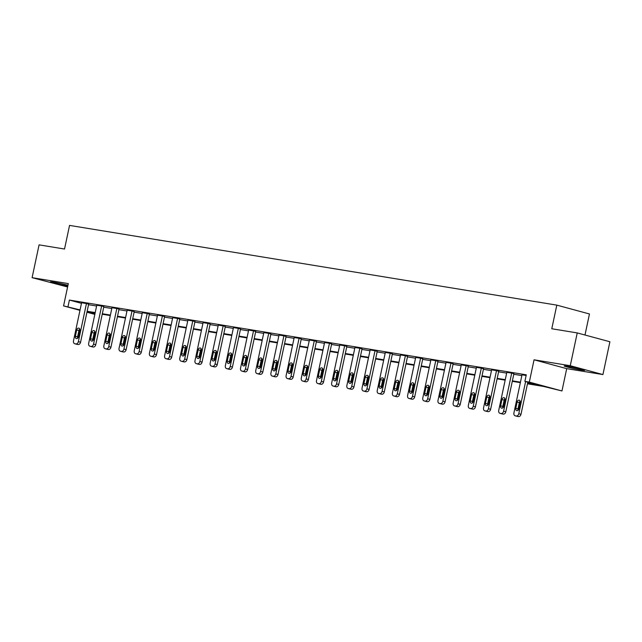 <?xml version="1.0" encoding="UTF-8"?>
<svg xmlns="http://www.w3.org/2000/svg" width="642" height="642" viewBox="0 0 642 642"><rect width="100%" height="100%" fill="white"/><g stroke="black" fill="none" stroke-linecap="round" stroke-linejoin="round"><path stroke-width="0.96" d="M67.803 286.003A10.481 0.538 12 0 1 67.482 285.947A10.481 0.538 12 0 1 56.392 283.692A10.481 0.538 12 0 1 50.349 281.902A10.481 0.538 12 0 1 53.711 282.223A10.481 0.538 12 0 1 67.964 285.265M567.544 366.293A10.481 0.538 12 0 1 578.635 368.548A10.481 0.538 12 0 1 584.677 370.33A10.481 0.538 12 0 1 581.315 370.017A10.481 0.538 12 0 1 570.224 367.762A10.481 0.538 12 0 1 564.182 365.98A10.481 0.538 12 0 1 567.544 366.293M79.977 310.351L63.574 305.905L68.317 283.595L32.1 277.673L39.074 244.859L64.529 249.032L69.553 225.406L556.807 305.127L551.783 328.752L577.238 332.917L609.9 341.761L602.926 374.567L570.265 365.723L534.056 359.801L529.313 382.11L561.967 390.954L543.549 386.436L527.475 383.812M577.238 332.917L570.265 365.723M32.1 277.673L67.595 286.982M534.056 359.801L566.709 368.644L602.926 374.567M566.709 368.644L561.967 390.954M584.99 335.012L589.46 313.97L556.807 305.127M91.991 346.784A2.688 1.966 105.2 0 0 92.135 346.824A2.688 1.966 105.2 0 0 92.279 346.857L93.251 347.017A2.688 1.966 105.2 0 0 95.754 344.714L103.852 306.627L101.645 306.033L93.547 344.112A2.688 1.966 -74.8 0 1 91.044 346.423L90.073 346.263A2.688 1.966 -74.8 0 1 89.928 346.231A2.688 1.966 -74.8 0 1 88.684 343.318L96.773 305.231L101.645 306.033M122.365 351.752A2.688 1.966 105.2 0 0 122.51 351.8A2.688 1.966 105.2 0 0 122.654 351.832L123.625 351.985A2.688 1.966 105.2 0 0 126.129 349.681L134.226 311.595L132.019 311.001L123.922 349.087A2.688 1.966 -74.8 0 1 121.418 351.391L120.447 351.23A2.688 1.966 -74.8 0 1 120.303 351.198A2.688 1.966 -74.8 0 1 119.059 348.285L127.148 310.206L132.019 311.001M152.74 356.719A2.688 1.966 105.2 0 0 152.884 356.767A2.688 1.966 105.2 0 0 153.029 356.8L154 356.96A2.688 1.966 105.2 0 0 156.504 354.649L164.601 316.57L162.394 315.968L154.297 354.055A2.688 1.966 -74.8 0 1 151.793 356.358L150.822 356.198A2.688 1.966 -74.8 0 1 150.677 356.166A2.688 1.966 -74.8 0 1 149.434 353.26L157.523 315.174L162.394 315.968M183.114 361.687A2.688 1.966 105.2 0 0 183.259 361.735A2.688 1.966 105.2 0 0 183.403 361.767L184.374 361.928A2.688 1.966 105.2 0 0 186.878 359.624L194.975 321.538L192.769 320.944L184.671 359.022A2.688 1.966 -74.8 0 1 182.167 361.326L181.196 361.173A2.688 1.966 -74.8 0 1 181.052 361.141A2.688 1.966 -74.8 0 1 179.8 358.228L187.897 320.141L192.769 320.944M213.489 366.662A2.688 1.966 105.2 0 0 213.634 366.702A2.688 1.966 105.2 0 0 213.778 366.734L214.749 366.895A2.688 1.966 105.2 0 0 217.253 364.592L225.35 326.505L223.143 325.911L215.046 363.99A2.688 1.966 -74.8 0 1 212.542 366.301L211.571 366.141A2.688 1.966 -74.8 0 1 211.427 366.109A2.688 1.966 -74.8 0 1 210.175 363.195L218.272 325.117L223.143 325.911M243.864 371.63A2.688 1.966 105.2 0 0 244 371.678A2.688 1.966 105.2 0 0 244.145 371.71L245.124 371.862A2.688 1.966 105.2 0 0 247.627 369.559L255.725 331.481L253.518 330.879L245.421 368.965A2.688 1.966 -74.8 0 1 242.917 371.269L241.938 371.108A2.688 1.966 -74.8 0 1 241.793 371.076A2.688 1.966 -74.8 0 1 240.549 368.163L248.647 330.084L253.518 330.879M274.238 376.597A2.688 1.966 105.2 0 0 274.375 376.645A2.688 1.966 105.2 0 0 274.519 376.677L275.498 376.838A2.688 1.966 105.2 0 0 278.002 374.527L286.099 336.448L283.892 335.846L275.795 373.933A2.688 1.966 -74.8 0 1 273.291 376.236L272.312 376.076A2.688 1.966 -74.8 0 1 272.168 376.052A2.688 1.966 -74.8 0 1 270.924 373.138L279.021 335.052L283.892 335.846M304.613 381.573A2.688 1.966 105.2 0 0 304.749 381.613A2.688 1.966 105.2 0 0 304.894 381.645L305.873 381.805A2.688 1.966 105.2 0 0 308.377 379.502L316.466 341.416L314.267 340.822L306.17 378.9A2.688 1.966 -74.8 0 1 303.666 381.212L302.687 381.051A2.688 1.966 -74.8 0 1 302.543 381.019A2.688 1.966 -74.8 0 1 301.299 378.106L309.396 340.019L314.267 340.822M334.988 386.54A2.688 1.966 105.2 0 0 335.124 386.588A2.688 1.966 105.2 0 0 335.268 386.612L336.248 386.773A2.688 1.966 105.2 0 0 338.751 384.47L346.84 346.383L344.634 345.789L336.544 383.868A2.688 1.966 -74.8 0 1 334.041 386.179L333.062 386.019A2.688 1.966 -74.8 0 1 332.917 385.986A2.688 1.966 -74.8 0 1 331.673 383.073L339.77 344.995L344.634 345.789M365.362 391.508A2.688 1.966 105.2 0 0 365.499 391.556A2.688 1.966 105.2 0 0 365.643 391.588L366.622 391.748A2.688 1.966 105.2 0 0 369.126 389.437L377.215 351.359L375.008 350.757L366.919 388.843A2.688 1.966 -74.8 0 1 364.415 391.147L363.436 390.986A2.688 1.966 -74.8 0 1 363.292 390.954A2.688 1.966 -74.8 0 1 362.048 388.049L370.145 349.962L375.008 350.757M395.737 396.475A2.688 1.966 105.2 0 0 395.873 396.523A2.688 1.966 105.2 0 0 396.018 396.555L396.989 396.716A2.688 1.966 105.2 0 0 399.501 394.413L407.59 356.326L405.383 355.724L397.294 393.811A2.688 1.966 -74.8 0 1 394.782 396.114L393.811 395.962A2.688 1.966 -74.8 0 1 393.666 395.929A2.688 1.966 -74.8 0 1 392.423 393.016L400.52 354.93L405.383 355.724M426.111 401.451A2.688 1.966 105.2 0 0 426.248 401.491A2.688 1.966 105.2 0 0 426.392 401.523L427.363 401.683A2.688 1.966 105.2 0 0 429.875 399.38L437.964 361.294L435.757 360.7L427.668 398.778A2.688 1.966 -74.8 0 1 425.156 401.089L424.185 400.929A2.688 1.966 -74.8 0 1 424.041 400.897A2.688 1.966 -74.8 0 1 422.797 397.984L430.894 359.897L435.757 360.7M456.486 406.418A2.688 1.966 105.2 0 0 456.623 406.466A2.688 1.966 105.2 0 0 456.767 406.498L457.738 406.651A2.688 1.966 105.2 0 0 460.242 404.348L468.339 366.261L466.132 365.667L458.043 403.754A2.688 1.966 -74.8 0 1 455.531 406.057L454.56 405.896A2.688 1.966 -74.8 0 1 454.416 405.864A2.688 1.966 -74.8 0 1 453.172 402.951L461.269 364.873L466.132 365.667M486.853 411.386A2.688 1.966 105.2 0 0 486.997 411.434A2.688 1.966 105.2 0 0 487.142 411.466L488.113 411.626A2.688 1.966 105.2 0 0 490.616 409.315L498.714 371.237L496.507 370.635L488.41 408.721A2.688 1.966 -74.8 0 1 485.906 411.024L484.935 410.864A2.688 1.966 -74.8 0 1 484.79 410.832A2.688 1.966 -74.8 0 1 483.546 407.927L491.644 369.84L496.507 370.635M527.82 382.183L520.991 414.291A2.688 1.966 105.2 0 1 518.487 416.594L517.516 416.433A2.688 1.966 105.2 0 1 517.372 416.401L515.165 415.807A2.688 1.966 -74.8 0 1 513.921 412.894L522.018 374.808L526.135 375.482M88.548 304.701L96.613 306.017M103.731 307.189L111.796 308.505M118.922 309.669L126.98 310.993M134.106 312.156L142.171 313.473M149.297 314.644L157.354 315.96M164.48 317.124L172.546 318.448M179.664 319.612L187.729 320.928M194.855 322.091L202.92 323.416M210.038 324.579L218.103 325.903M225.23 327.067L233.295 328.383M240.413 329.547L248.478 330.871M255.604 332.034L263.669 333.35M270.788 334.522L278.853 335.838M285.979 337.002L294.044 338.326M301.162 339.49L309.227 340.806M316.354 341.977L324.419 343.293M331.537 344.457L339.602 345.781M346.728 346.945L354.793 348.261M361.911 349.425L369.977 350.749M377.103 351.912L385.16 353.236M392.286 354.4L400.351 355.716M407.477 356.88L415.534 358.204M422.661 359.368L430.726 360.684M437.844 361.855L445.909 363.171M453.035 364.335L461.1 365.659M468.219 366.823L476.284 368.139M483.41 369.31L491.475 370.627M498.593 371.79L506.658 373.114M513.785 374.278L521.85 375.594M527.572 383.322L538.871 385.168L524.883 381.38L526.271 374.824L69.4 300.071L81.462 303.337M502.044 413.873A2.688 1.966 105.2 0 0 502.18 413.921A2.688 1.966 105.2 0 0 502.325 413.954L503.304 414.106A2.688 1.966 105.2 0 0 505.808 411.803L513.905 373.716L511.698 373.122L503.601 411.209A2.688 1.966 -74.8 0 1 501.097 413.512L500.118 413.352A2.688 1.966 -74.8 0 1 499.974 413.32A2.688 1.966 -74.8 0 1 498.73 410.407L506.827 372.328L511.698 373.122M471.669 408.906A2.688 1.966 105.2 0 0 471.806 408.946A2.688 1.966 105.2 0 0 471.95 408.978L472.929 409.139A2.688 1.966 105.2 0 0 475.433 406.835L483.53 368.749L481.323 368.155L473.226 406.234A2.688 1.966 -74.8 0 1 470.722 408.545L469.751 408.384A2.688 1.966 -74.8 0 1 469.607 408.352A2.688 1.966 -74.8 0 1 468.355 405.439L476.452 367.352L481.323 368.155M441.295 403.93A2.688 1.966 105.2 0 0 441.439 403.978A2.688 1.966 105.2 0 0 441.584 404.011L442.555 404.171A2.688 1.966 105.2 0 0 445.058 401.86L453.156 363.781L450.949 363.179L442.852 401.266A2.688 1.966 -74.8 0 1 440.348 403.569L439.377 403.409A2.688 1.966 -74.8 0 1 439.232 403.385A2.688 1.966 -74.8 0 1 437.98 400.472L446.078 362.385L450.949 363.179M410.92 398.963A2.688 1.966 105.2 0 0 411.065 399.011A2.688 1.966 105.2 0 0 411.209 399.043L412.18 399.204A2.688 1.966 105.2 0 0 414.684 396.892L422.781 358.814L420.574 358.212L412.477 396.299A2.688 1.966 -74.8 0 1 409.973 398.602L409.002 398.441A2.688 1.966 -74.8 0 1 408.858 398.409A2.688 1.966 -74.8 0 1 407.614 395.496L415.703 357.417L420.574 358.212M380.546 393.995A2.688 1.966 105.2 0 0 380.69 394.036A2.688 1.966 105.2 0 0 380.834 394.068L381.805 394.228A2.688 1.966 105.2 0 0 384.309 391.925L392.406 353.838L390.2 353.244L382.102 391.323A2.688 1.966 -74.8 0 1 379.599 393.634L378.628 393.474A2.688 1.966 -74.8 0 1 378.483 393.442A2.688 1.966 -74.8 0 1 377.239 390.529L385.328 352.45L390.2 353.244M350.171 389.02A2.688 1.966 105.2 0 0 350.315 389.068A2.688 1.966 105.2 0 0 350.46 389.1L351.431 389.261A2.688 1.966 105.2 0 0 353.935 386.957L362.032 348.871L359.825 348.277L351.728 386.356A2.688 1.966 -74.8 0 1 349.224 388.659L348.253 388.506A2.688 1.966 -74.8 0 1 348.108 388.474A2.688 1.966 -74.8 0 1 346.865 385.561L354.954 347.474L359.825 348.277M319.796 384.052A2.688 1.966 105.2 0 0 319.941 384.101A2.688 1.966 105.2 0 0 320.085 384.133L321.056 384.293A2.688 1.966 105.2 0 0 323.56 381.982L331.657 343.903L329.45 343.301L321.353 381.388A2.688 1.966 -74.8 0 1 318.849 383.691L317.878 383.531A2.688 1.966 -74.8 0 1 317.734 383.499A2.688 1.966 -74.8 0 1 316.49 380.594L324.579 342.507L329.45 343.301M289.422 379.085A2.688 1.966 105.2 0 0 289.566 379.133A2.688 1.966 105.2 0 0 289.711 379.165L290.682 379.318A2.688 1.966 105.2 0 0 293.185 377.014L301.283 338.928L299.076 338.334L290.978 376.421A2.688 1.966 -74.8 0 1 288.475 378.724L287.504 378.563A2.688 1.966 -74.8 0 1 287.359 378.531A2.688 1.966 -74.8 0 1 286.115 375.618L294.205 337.54L299.076 338.334M259.047 374.117A2.688 1.966 105.2 0 0 259.191 374.158A2.688 1.966 105.2 0 0 259.336 374.19L260.307 374.35A2.688 1.966 105.2 0 0 262.811 372.047L270.908 333.96L268.701 333.367L260.604 371.445A2.688 1.966 -74.8 0 1 258.1 373.756L257.129 373.596A2.688 1.966 -74.8 0 1 256.985 373.564A2.688 1.966 -74.8 0 1 255.741 370.651L263.838 332.564L268.701 333.367M228.672 369.142A2.688 1.966 105.2 0 0 228.817 369.19A2.688 1.966 105.2 0 0 228.961 369.222L229.932 369.383A2.688 1.966 105.2 0 0 232.436 367.072L240.533 328.993L238.326 328.391L230.229 366.478A2.688 1.966 -74.8 0 1 227.725 368.781L226.754 368.628A2.688 1.966 -74.8 0 1 226.61 368.596A2.688 1.966 -74.8 0 1 225.366 365.683L233.463 327.597L238.326 328.391M198.306 364.175A2.688 1.966 105.2 0 0 198.442 364.223A2.688 1.966 105.2 0 0 198.587 364.255L199.558 364.415A2.688 1.966 105.2 0 0 202.061 362.104L210.159 324.025L207.952 323.424L199.863 361.51A2.688 1.966 -74.8 0 1 197.351 363.813L196.38 363.653A2.688 1.966 -74.8 0 1 196.235 363.621A2.688 1.966 -74.8 0 1 194.991 360.716L203.089 322.629L207.952 323.424M167.931 359.207A2.688 1.966 105.2 0 0 168.068 359.255A2.688 1.966 105.2 0 0 168.212 359.279L169.183 359.44A2.688 1.966 105.2 0 0 171.695 357.137L179.784 319.05L177.577 318.456L169.488 356.535A2.688 1.966 -74.8 0 1 166.976 358.846L166.005 358.685A2.688 1.966 -74.8 0 1 165.861 358.653A2.688 1.966 -74.8 0 1 164.617 355.74L172.714 317.662L177.577 318.456M137.557 354.24A2.688 1.966 105.2 0 0 137.693 354.28A2.688 1.966 105.2 0 0 137.837 354.312L138.808 354.472A2.688 1.966 105.2 0 0 141.32 352.169L149.409 314.082L147.203 313.489L139.113 351.567A2.688 1.966 -74.8 0 1 136.61 353.878L135.631 353.718A2.688 1.966 -74.8 0 1 135.486 353.686A2.688 1.966 -74.8 0 1 134.242 350.773L142.339 312.686L147.203 313.489M107.182 349.264A2.688 1.966 105.2 0 0 107.318 349.312A2.688 1.966 105.2 0 0 107.463 349.344L108.442 349.505A2.688 1.966 105.2 0 0 110.946 347.194L119.035 309.115L116.828 308.513L108.739 346.6A2.688 1.966 -74.8 0 1 106.235 348.903L105.256 348.742A2.688 1.966 -74.8 0 1 105.111 348.718A2.688 1.966 -74.8 0 1 103.868 345.805L111.965 307.719L116.828 308.513M76.807 344.297A2.688 1.966 105.2 0 0 76.944 344.345A2.688 1.966 105.2 0 0 77.088 344.377L78.067 344.529A2.688 1.966 105.2 0 0 80.571 342.226L88.66 304.139L86.453 303.546L78.364 341.632A2.688 1.966 -74.8 0 1 75.86 343.935L74.881 343.775A2.688 1.966 -74.8 0 1 74.737 343.743A2.688 1.966 -74.8 0 1 73.493 340.83L81.59 302.751L86.453 303.546M524.883 381.38L529.313 382.11M63.574 305.905L80.073 309.901M69.4 300.071L68.004 306.627M87.151 311.266L95.217 312.582M102.335 313.745L110.4 315.07M117.526 316.233L125.591 317.549M132.709 318.721L140.775 320.037M147.901 321.201L155.966 322.525M163.084 323.688L171.149 325.004M178.275 326.168L186.34 327.492M193.459 328.656L201.524 329.98M208.65 331.144L216.715 332.46M223.833 333.623L231.898 334.947M239.025 336.111L247.082 337.427M254.208 338.599L262.273 339.915M269.399 341.079L277.456 342.403M284.583 343.566L292.648 344.882M299.766 346.054L307.831 347.37M314.957 348.534L323.022 349.858M330.14 351.022L338.206 352.338M345.332 353.509L353.397 354.825M360.515 355.989L368.58 357.313M375.706 358.477L383.772 359.793M390.89 360.956L398.955 362.281M406.081 363.444L414.146 364.76M421.264 365.932L429.329 367.248M436.456 368.412L444.521 369.736M451.639 370.899L459.704 372.216M466.83 373.387L474.887 374.703M482.014 375.867L490.079 377.191M497.205 378.355L505.262 379.671M512.388 380.842L520.453 382.159M94.831 314.371L86.943 312.237M87.039 311.787L94.928 313.922M520.349 382.64L512.284 381.324M505.166 380.16L497.101 378.836M489.974 377.673L481.909 376.356M474.791 375.185L466.726 373.869M459.6 372.705L451.535 371.381M444.416 370.217L436.351 368.901M429.225 367.73L421.16 366.413M414.042 365.25L405.977 363.926M398.851 362.762L390.785 361.446M383.667 360.282L375.602 358.958M368.476 357.795L360.411 356.479M353.293 355.307L345.227 353.991M338.101 352.827L330.044 351.503M322.918 350.339L314.853 349.023M307.727 347.852L299.67 346.536M292.543 345.372L284.478 344.048M277.36 342.884L269.295 341.568M262.169 340.396L254.104 339.08M246.985 337.917L238.92 336.593M231.794 335.429L223.729 334.113M216.611 332.949L208.546 331.625M201.419 330.461L193.354 329.137M186.236 327.974L178.171 326.658M171.045 325.494L162.98 324.17M155.862 323.006L147.796 321.69M140.67 320.518L132.605 319.202M125.487 318.039L117.422 316.715M110.296 315.551L102.239 314.235M95.112 313.063L87.047 311.747M525.613 381.581L518.784 413.689A2.688 1.966 -74.8 0 1 516.28 416L515.309 415.839A2.688 1.966 -74.8 0 1 515.165 415.807M518.913 408.826A2.151 1.573 105.2 0 1 516.794 410.639A2.151 1.573 105.2 0 1 515.799 408.312L517.139 402.012A2.151 1.573 105.2 0 1 519.258 400.191A2.151 1.573 105.2 0 1 520.253 402.526L518.913 408.826M518.078 410.294A2.151 1.573 105.2 0 1 518.006 408.914L519.346 402.614A2.151 1.573 105.2 0 1 520.189 401.138M503.729 406.338A2.151 1.573 105.2 0 1 501.611 408.16A2.151 1.573 105.2 0 1 500.616 405.824L501.956 399.533A2.151 1.573 105.2 0 1 504.074 397.711A2.151 1.573 105.2 0 1 505.069 400.038L503.729 406.338M502.887 407.806A2.151 1.573 105.2 0 1 502.822 406.426L504.155 400.127A2.151 1.573 105.2 0 1 504.997 398.658M488.538 403.85A2.151 1.573 105.2 0 1 486.419 405.672A2.151 1.573 105.2 0 1 485.424 403.345L486.764 397.045A2.151 1.573 105.2 0 1 488.883 395.223A2.151 1.573 105.2 0 1 489.878 397.55L488.538 403.85M487.703 405.327A2.151 1.573 105.2 0 1 487.631 403.938L488.971 397.639A2.151 1.573 105.2 0 1 489.814 396.17M473.355 401.37A2.151 1.573 105.2 0 1 471.236 403.184A2.151 1.573 105.2 0 1 470.241 400.857L471.581 394.557A2.151 1.573 105.2 0 1 473.7 392.735A2.151 1.573 105.2 0 1 474.695 395.071L473.355 401.37M472.512 402.839A2.151 1.573 105.2 0 1 472.448 401.459L473.788 395.159A2.151 1.573 105.2 0 1 474.623 393.682M458.163 398.883A2.151 1.573 105.2 0 1 456.045 400.704A2.151 1.573 105.2 0 1 455.05 398.377L456.39 392.077A2.151 1.573 105.2 0 1 458.508 390.256A2.151 1.573 105.2 0 1 459.503 392.583L458.163 398.883M457.329 400.351A2.151 1.573 105.2 0 1 457.256 398.971L458.597 392.671A2.151 1.573 105.2 0 1 459.439 391.203M442.98 396.395A2.151 1.573 105.2 0 1 440.861 398.217A2.151 1.573 105.2 0 1 439.866 395.889L441.206 389.59A2.151 1.573 105.2 0 1 443.325 387.768A2.151 1.573 105.2 0 1 444.32 390.095L442.98 396.395M442.137 397.871A2.151 1.573 105.2 0 1 442.073 396.483L443.413 390.184A2.151 1.573 105.2 0 1 444.248 388.715M427.797 393.915A2.151 1.573 105.2 0 1 425.67 395.737A2.151 1.573 105.2 0 1 424.675 393.402L426.015 387.102A2.151 1.573 105.2 0 1 428.134 385.288A2.151 1.573 105.2 0 1 429.129 387.616L427.797 393.915M426.954 395.384A2.151 1.573 105.2 0 1 426.882 394.003L428.222 387.704A2.151 1.573 105.2 0 1 429.065 386.235M412.605 391.427A2.151 1.573 105.2 0 1 410.487 393.249A2.151 1.573 105.2 0 1 409.492 390.922L410.832 384.622A2.151 1.573 105.2 0 1 412.95 382.801A2.151 1.573 105.2 0 1 413.946 385.128L412.605 391.427M411.763 392.896A2.151 1.573 105.2 0 1 411.699 391.516L413.039 385.216A2.151 1.573 105.2 0 1 413.873 383.747M397.422 388.94A2.151 1.573 105.2 0 1 395.295 390.761A2.151 1.573 105.2 0 1 394.3 388.434L395.641 382.134A2.151 1.573 105.2 0 1 397.759 380.313A2.151 1.573 105.2 0 1 398.754 382.648L397.422 388.94M396.579 390.416A2.151 1.573 105.2 0 1 396.507 389.028L397.847 382.728A2.151 1.573 105.2 0 1 398.69 381.26M382.231 386.46A2.151 1.573 105.2 0 1 380.112 388.282A2.151 1.573 105.2 0 1 379.117 385.946L380.457 379.647A2.151 1.573 105.2 0 1 382.576 377.833A2.151 1.573 105.2 0 1 383.571 380.16L382.231 386.46M381.388 387.928A2.151 1.573 105.2 0 1 381.324 386.548L382.664 380.249A2.151 1.573 105.2 0 1 383.499 378.78M367.047 383.972A2.151 1.573 105.2 0 1 364.929 385.794A2.151 1.573 105.2 0 1 363.926 383.467L365.266 377.167A2.151 1.573 105.2 0 1 367.385 375.345A2.151 1.573 105.2 0 1 368.38 377.673L367.047 383.972M366.205 385.441A2.151 1.573 105.2 0 1 366.133 384.06L367.473 377.761A2.151 1.573 105.2 0 1 368.315 376.292M351.856 381.492A2.151 1.573 105.2 0 1 349.738 383.306A2.151 1.573 105.2 0 1 348.742 380.979L350.083 374.679A2.151 1.573 105.2 0 1 352.201 372.858A2.151 1.573 105.2 0 1 353.196 375.193L351.856 381.492M351.013 382.961A2.151 1.573 105.2 0 1 350.949 381.581L352.289 375.281A2.151 1.573 105.2 0 1 353.132 373.805M336.673 379.005A2.151 1.573 105.2 0 1 334.554 380.826A2.151 1.573 105.2 0 1 333.551 378.491L334.891 372.191A2.151 1.573 105.2 0 1 337.01 370.378A2.151 1.573 105.2 0 1 338.013 372.705L336.673 379.005M335.83 380.473A2.151 1.573 105.2 0 1 335.758 379.093L337.098 372.793A2.151 1.573 105.2 0 1 337.941 371.325M321.482 376.517A2.151 1.573 105.2 0 1 319.363 378.339A2.151 1.573 105.2 0 1 318.368 376.011L319.708 369.712A2.151 1.573 105.2 0 1 321.827 367.89A2.151 1.573 105.2 0 1 322.822 370.217L321.482 376.517M320.639 377.994A2.151 1.573 105.2 0 1 320.575 376.605L321.915 370.306A2.151 1.573 105.2 0 1 322.757 368.837M306.298 374.037A2.151 1.573 105.2 0 1 304.18 375.851A2.151 1.573 105.2 0 1 303.185 373.524L304.517 367.224A2.151 1.573 105.2 0 1 306.643 365.402A2.151 1.573 105.2 0 1 307.638 367.738L306.298 374.037M305.456 375.506A2.151 1.573 105.2 0 1 305.391 374.125L306.724 367.826A2.151 1.573 105.2 0 1 307.566 366.349M291.107 371.549A2.151 1.573 105.2 0 1 288.988 373.371A2.151 1.573 105.2 0 1 287.993 371.036L289.333 364.744A2.151 1.573 105.2 0 1 291.452 362.923A2.151 1.573 105.2 0 1 292.447 365.25L291.107 371.549M290.272 373.018A2.151 1.573 105.2 0 1 290.2 371.638L291.54 365.338A2.151 1.573 105.2 0 1 292.383 363.87M275.924 369.062A2.151 1.573 105.2 0 1 273.805 370.883A2.151 1.573 105.2 0 1 272.81 368.556L274.142 362.257A2.151 1.573 105.2 0 1 276.269 360.435A2.151 1.573 105.2 0 1 277.264 362.762L275.924 369.062M275.081 370.538A2.151 1.573 105.2 0 1 275.017 369.15L276.349 362.85A2.151 1.573 105.2 0 1 277.192 361.382M260.732 366.582A2.151 1.573 105.2 0 1 258.614 368.404A2.151 1.573 105.2 0 1 257.619 366.068L258.959 359.769A2.151 1.573 105.2 0 1 261.077 357.955A2.151 1.573 105.2 0 1 262.072 360.282L260.732 366.582M259.898 368.051A2.151 1.573 105.2 0 1 259.825 366.67L261.166 360.371A2.151 1.573 105.2 0 1 262.008 358.894M245.549 364.094A2.151 1.573 105.2 0 1 243.43 365.916A2.151 1.573 105.2 0 1 242.435 363.589L243.775 357.289A2.151 1.573 105.2 0 1 245.894 355.467A2.151 1.573 105.2 0 1 246.889 357.795L245.549 364.094M244.706 365.563A2.151 1.573 105.2 0 1 244.642 364.183L245.982 357.883A2.151 1.573 105.2 0 1 246.817 356.414M230.358 361.607A2.151 1.573 105.2 0 1 228.239 363.428A2.151 1.573 105.2 0 1 227.244 361.101L228.584 354.801A2.151 1.573 105.2 0 1 230.703 352.98A2.151 1.573 105.2 0 1 231.698 355.315L230.358 361.607M229.523 363.083A2.151 1.573 105.2 0 1 229.451 361.695L230.791 355.395A2.151 1.573 105.2 0 1 231.634 353.927M215.174 359.127A2.151 1.573 105.2 0 1 213.056 360.948A2.151 1.573 105.2 0 1 212.061 358.613L213.401 352.314A2.151 1.573 105.2 0 1 215.519 350.5A2.151 1.573 105.2 0 1 216.514 352.827L215.174 359.127M214.332 360.595A2.151 1.573 105.2 0 1 214.267 359.215L215.608 352.915A2.151 1.573 105.2 0 1 216.442 351.447M199.983 356.639A2.151 1.573 105.2 0 1 197.864 358.461A2.151 1.573 105.2 0 1 196.869 356.133L198.209 349.834A2.151 1.573 105.2 0 1 200.328 348.012A2.151 1.573 105.2 0 1 201.323 350.339L199.983 356.639M199.148 358.108A2.151 1.573 105.2 0 1 199.076 356.727L200.416 350.428A2.151 1.573 105.2 0 1 201.259 348.959M184.8 354.159A2.151 1.573 105.2 0 1 182.681 355.973A2.151 1.573 105.2 0 1 181.686 353.646L183.026 347.346A2.151 1.573 105.2 0 1 185.145 345.524A2.151 1.573 105.2 0 1 186.14 347.86L184.8 354.159M183.957 355.628A2.151 1.573 105.2 0 1 183.893 354.24L185.233 347.948A2.151 1.573 105.2 0 1 186.068 346.471M169.616 351.672A2.151 1.573 105.2 0 1 167.49 353.493A2.151 1.573 105.2 0 1 166.495 351.158L167.835 344.858A2.151 1.573 105.2 0 1 169.953 343.045A2.151 1.573 105.2 0 1 170.949 345.372L169.616 351.672M168.774 353.14A2.151 1.573 105.2 0 1 168.702 351.76L170.042 345.46A2.151 1.573 105.2 0 1 170.884 343.992M154.425 349.184A2.151 1.573 105.2 0 1 152.306 351.005A2.151 1.573 105.2 0 1 151.311 348.678L152.652 342.379A2.151 1.573 105.2 0 1 154.77 340.557A2.151 1.573 105.2 0 1 155.765 342.884L154.425 349.184M153.582 350.66A2.151 1.573 105.2 0 1 153.518 349.272L154.858 342.972A2.151 1.573 105.2 0 1 155.693 341.504M139.242 346.704A2.151 1.573 105.2 0 1 137.115 348.518A2.151 1.573 105.2 0 1 136.12 346.19L137.46 339.891A2.151 1.573 105.2 0 1 139.579 338.069A2.151 1.573 105.2 0 1 140.574 340.404L139.242 346.704M138.399 348.173A2.151 1.573 105.2 0 1 138.327 346.792L139.667 340.493A2.151 1.573 105.2 0 1 140.51 339.016M124.05 344.216A2.151 1.573 105.2 0 1 121.932 346.038A2.151 1.573 105.2 0 1 120.937 343.703L122.277 337.411A2.151 1.573 105.2 0 1 124.396 335.589A2.151 1.573 105.2 0 1 125.391 337.917L124.05 344.216M123.208 345.685A2.151 1.573 105.2 0 1 123.144 344.305L124.484 338.005A2.151 1.573 105.2 0 1 125.326 336.536M108.867 341.729A2.151 1.573 105.2 0 1 106.749 343.55A2.151 1.573 105.2 0 1 105.745 341.223L107.086 334.923A2.151 1.573 105.2 0 1 109.204 333.102A2.151 1.573 105.2 0 1 110.207 335.429L108.867 341.729M108.025 343.205A2.151 1.573 105.2 0 1 107.952 341.817L109.292 335.517A2.151 1.573 105.2 0 1 110.135 334.049M93.676 339.249A2.151 1.573 105.2 0 1 91.557 341.062A2.151 1.573 105.2 0 1 90.562 338.735L91.902 332.436A2.151 1.573 105.2 0 1 94.021 330.614A2.151 1.573 105.2 0 1 95.016 332.949L93.676 339.249M92.833 340.717A2.151 1.573 105.2 0 1 92.769 339.337L94.109 333.038A2.151 1.573 105.2 0 1 94.952 331.561M78.493 336.761A2.151 1.573 105.2 0 1 76.374 338.583A2.151 1.573 105.2 0 1 75.379 336.256L76.711 329.956A2.151 1.573 105.2 0 1 78.83 328.134A2.151 1.573 105.2 0 1 79.833 330.461L78.493 336.761M77.65 338.23A2.151 1.573 105.2 0 1 77.578 336.849L78.918 330.55A2.151 1.573 105.2 0 1 79.76 329.081M520.991 414.291L518.784 413.689M518.487 416.594L516.28 416M517.516 416.433L515.309 415.839M515.799 408.312L518.006 408.914M517.139 402.012L519.346 402.614M505.808 411.803L503.601 411.209M503.304 414.106L501.097 413.512M502.325 413.954L500.118 413.352M500.616 405.824L502.822 406.426M501.956 399.533L504.155 400.127M490.616 409.315L488.41 408.721M488.113 411.626L485.906 411.024M487.142 411.466L484.935 410.864M485.424 403.345L487.631 403.938M486.764 397.045L488.971 397.639M475.433 406.835L473.226 406.234M472.929 409.139L470.722 408.545M471.95 408.978L469.751 408.384M470.241 400.857L472.448 401.459M471.581 394.557L473.788 395.159M460.242 404.348L458.043 403.754M457.738 406.651L455.531 406.057M456.767 406.498L454.56 405.896M455.05 398.377L457.256 398.971M456.39 392.077L458.597 392.671M445.058 401.86L442.852 401.266M442.555 404.171L440.348 403.569M441.584 404.011L439.377 403.409M439.866 395.889L442.073 396.483M441.206 389.59L443.413 390.184M429.875 399.38L427.668 398.778M427.363 401.683L425.156 401.089M426.392 401.523L424.185 400.929M424.675 393.402L426.882 394.003M426.015 387.102L428.222 387.704M414.684 396.892L412.477 396.299M412.18 399.204L409.973 398.602M411.209 399.043L409.002 398.441M409.492 390.922L411.699 391.516M410.832 384.622L413.039 385.216M399.501 394.413L397.294 393.811M396.989 396.716L394.782 396.114M396.018 396.555L393.811 395.962M394.3 388.434L396.507 389.028M395.641 382.134L397.847 382.728M384.309 391.925L382.102 391.323M381.805 394.228L379.599 393.634M380.834 394.068L378.628 393.474M379.117 385.946L381.324 386.548M380.457 379.647L382.664 380.249M369.126 389.437L366.919 388.843M366.622 391.748L364.415 391.147M365.643 391.588L363.436 390.986M363.926 383.467L366.133 384.06M365.266 377.167L367.473 377.761M353.935 386.957L351.728 386.356M351.431 389.261L349.224 388.659M350.46 389.1L348.253 388.506M348.742 380.979L350.949 381.581M350.083 374.679L352.289 375.281M338.751 384.47L336.544 383.868M336.248 386.773L334.041 386.179M335.268 386.612L333.062 386.019M333.551 378.491L335.758 379.093M334.891 372.191L337.098 372.793M323.56 381.982L321.353 381.388M321.056 384.293L318.849 383.691M320.085 384.133L317.878 383.531M318.368 376.011L320.575 376.605M319.708 369.712L321.915 370.306M308.377 379.502L306.17 378.9M305.873 381.805L303.666 381.212M304.894 381.645L302.687 381.051M303.185 373.524L305.391 374.125M304.517 367.224L306.724 367.826M293.185 377.014L290.978 376.421M290.682 379.318L288.475 378.724M289.711 379.165L287.504 378.563M287.993 371.036L290.2 371.638M289.333 364.744L291.54 365.338M278.002 374.527L275.795 373.933M275.498 376.838L273.291 376.236M274.519 376.677L272.312 376.076M272.81 368.556L275.017 369.15M274.142 362.257L276.349 362.85M262.811 372.047L260.604 371.445M260.307 374.35L258.1 373.756M259.336 374.19L257.129 373.596M257.619 366.068L259.825 366.67M258.959 359.769L261.166 360.371M247.627 369.559L245.421 368.965M245.124 371.862L242.917 371.269M244.145 371.71L241.938 371.108M242.435 363.589L244.642 364.183M243.775 357.289L245.982 357.883M232.436 367.072L230.229 366.478M229.932 369.383L227.725 368.781M228.961 369.222L226.754 368.628M227.244 361.101L229.451 361.695M228.584 354.801L230.791 355.395M217.253 364.592L215.046 363.99M214.749 366.895L212.542 366.301M213.778 366.734L211.571 366.141M212.061 358.613L214.267 359.215M213.401 352.314L215.608 352.915M202.061 362.104L199.863 361.51M199.558 364.415L197.351 363.813M198.587 364.255L196.38 363.653M196.869 356.133L199.076 356.727M198.209 349.834L200.416 350.428M186.878 359.624L184.671 359.022M184.374 361.928L182.167 361.326M183.403 361.767L181.196 361.173M181.686 353.646L183.893 354.24M183.026 347.346L185.233 347.948M171.695 357.137L169.488 356.535M169.183 359.44L166.976 358.846M168.212 359.279L166.005 358.685M166.495 351.158L168.702 351.76M167.835 344.858L170.042 345.46M156.504 354.649L154.297 354.055M154 356.96L151.793 356.358M153.029 356.8L150.822 356.198M151.311 348.678L153.518 349.272M152.652 342.379L154.858 342.972M141.32 352.169L139.113 351.567M138.808 354.472L136.61 353.878M137.837 354.312L135.631 353.718M136.12 346.19L138.327 346.792M137.46 339.891L139.667 340.493M126.129 349.681L123.922 349.087M123.625 351.985L121.418 351.391M122.654 351.832L120.447 351.23M120.937 343.703L123.144 344.305M122.277 337.411L124.484 338.005M110.946 347.194L108.739 346.6M108.442 349.505L106.235 348.903M107.463 349.344L105.256 348.742M105.745 341.223L107.952 341.817M107.086 334.923L109.292 335.517M95.754 344.714L93.547 344.112M93.251 347.017L91.044 346.423M92.279 346.857L90.073 346.263M90.562 338.735L92.769 339.337M91.902 332.436L94.109 333.038M80.571 342.226L78.364 341.632M78.067 344.529L75.86 343.935M77.088 344.377L74.881 343.775M75.379 336.256L77.578 336.849M76.711 329.956L78.918 330.55M502.18 413.921L499.974 413.32M486.997 411.434L484.79 410.832M471.806 408.946L469.607 408.352M456.623 406.466L454.416 405.864M441.439 403.978L439.232 403.385M426.248 401.491L424.041 400.897M411.065 399.011L408.858 398.409M395.873 396.523L393.666 395.929M380.69 394.036L378.483 393.442M365.499 391.556L363.292 390.954M350.315 389.068L348.108 388.474M335.124 386.588L332.917 385.986M319.941 384.101L317.734 383.499M304.749 381.613L302.543 381.019M289.566 379.133L287.359 378.531M274.375 376.645L272.168 376.052M259.191 374.158L256.985 373.564M244 371.678L241.793 371.076M228.817 369.19L226.61 368.596M213.634 366.702L211.427 366.109M198.442 364.223L196.235 363.621M183.259 361.735L181.052 361.141M168.068 359.255L165.861 358.653M152.884 356.767L150.677 356.166M137.693 354.28L135.486 353.686M122.51 351.8L120.303 351.198M107.318 349.312L105.111 348.718M92.135 346.824L89.928 346.231M76.944 344.345L74.737 343.743"/></g></svg>
